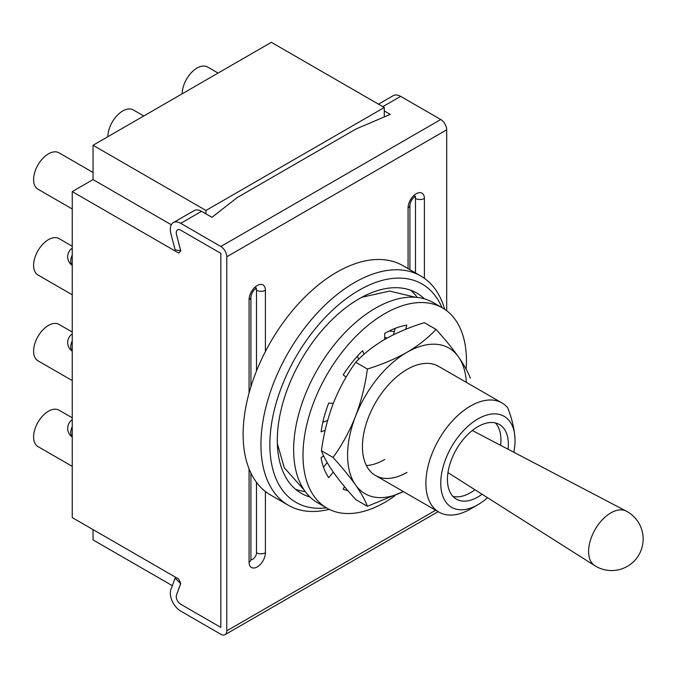 <?xml version="1.0" encoding="UTF-8"?>
<svg xmlns="http://www.w3.org/2000/svg" width="677" height="677" viewBox="0 0 677 677"><rect width="100%" height="100%" fill="white"/><g stroke="black" fill="none" stroke-linecap="round" stroke-linejoin="round"><path stroke-width="1.02" d="M442.005 307.646A126.083 72.794 120 0 0 359.022 290.247A126.083 72.794 120 0 0 271.426 424.623A126.083 72.794 120 0 0 326.432 507.835M329.174 509.324A132.387 76.433 -60 0 1 288.368 505.279A132.387 76.433 -60 0 1 268.075 399.193A132.387 76.433 -60 0 1 354.562 282.529A132.387 76.433 -60 0 1 420.755 275.971A132.387 76.433 -60 0 1 444.671 309.279M424.403 298.828A115.581 66.727 120 0 0 416.812 293.107A115.581 66.727 120 0 0 359.022 298.828A115.581 66.727 120 0 0 283.519 400.674A115.581 66.727 120 0 0 301.231 493.288A115.581 66.727 120 0 0 309.99 497.003M417.286 297.423A115.581 66.727 120 0 0 410.558 290.205M420.755 275.971L402.925 265.68A132.387 76.433 120 0 0 336.731 272.23A132.387 76.433 120 0 0 250.245 388.894A132.387 76.433 120 0 0 270.538 494.98L288.368 505.279M588.601 551.467A31.506 18.186 120 0 0 594.753 565.659A31.523 31.523 0 0 0 643.15 539.036A31.523 31.523 0 0 0 626.25 511.11A31.506 18.186 120 0 0 610.882 512.878A31.506 18.186 120 0 0 588.601 551.467M452.964 496.427A43.083 24.871 120 0 0 470.464 492.712A43.083 24.871 120 0 0 474.949 489.742M500.599 445.322A43.083 24.871 120 0 0 495.395 422.93M508.072 449.232A43.083 24.871 120 0 0 499.44 424.521A43.083 24.871 120 0 0 477.894 426.654A43.083 24.871 120 0 0 449.756 464.617A43.083 24.871 120 0 0 456.357 499.135A43.083 24.871 120 0 0 477.894 497.003A43.083 24.871 120 0 0 482.075 494.252M477.894 418.936A52.535 30.33 120 0 0 440.752 483.276A52.535 30.33 120 0 0 477.894 504.72L470.464 509.011A63.046 36.397 -60 0 1 438.95 512.134A63.046 36.397 -60 0 1 429.286 461.621A63.046 36.397 -60 0 1 470.464 406.065A63.046 36.397 -60 0 1 501.987 402.942A63.046 36.397 -60 0 1 507.615 407.639C512.193 419.071 514.672 429.988 515.045 440.38A52.535 30.33 120 0 0 477.894 418.936M470.464 509.011L477.894 504.72A52.535 30.33 120 0 0 487.516 497.705M513.775 452.219A52.535 30.33 120 0 0 515.045 440.38M295.595 489.327A115.581 66.727 120 0 0 305.217 491.544M466.148 369.16A115.581 66.727 120 0 0 442.521 307.942A115.581 66.727 120 0 0 384.731 313.671A115.581 66.727 120 0 0 309.228 415.517A115.581 66.727 120 0 0 326.94 508.131A115.581 66.727 120 0 0 384.731 502.41A115.581 66.727 120 0 0 394.911 495.792M442.521 307.942L433.153 302.543A115.581 66.727 120 0 0 375.371 308.263A115.581 66.727 120 0 0 299.86 410.11A115.581 66.727 120 0 0 317.581 502.723L326.94 508.131M405.726 329.31L406.835 325.138A91.412 52.781 120 0 0 384.731 333.397L384.731 339.405C373.12 346.285 363.456 353.91 355.721 362.28C346.726 374.77 339.245 388.488 333.253 403.441C327.55 418.598 323.606 434.355 321.406 450.73C323.623 456.738 327.566 463.855 333.253 472.072L328.751 477.674A91.412 52.781 120 0 1 321.076 457.754L323.589 455.79M364.014 354.283L362.618 350.669A91.412 52.781 120 0 0 343.18 374.846L346.082 377.174M333.253 403.441L328.751 403.035A91.412 52.781 120 0 0 321.076 431.824L325.146 430.31M344.5 486.619L343.18 489.2A91.412 52.781 120 0 0 347.893 490.639M393.472 334.751L395.182 328.353M358.666 359.292L357.448 356.127M322.836 422.27L327.617 420.476M323.462 467.206L327.169 462.594M501.987 402.942L438.535 366.308A63.046 36.397 120 0 0 407.021 369.43A63.046 36.397 120 0 0 365.834 424.987A63.046 36.397 120 0 0 375.498 475.499A63.046 36.397 120 0 0 407.021 472.377M466.335 382.361A84.058 48.532 120 0 0 458.49 356.872A84.058 48.532 120 0 0 407.021 352.277A84.058 48.532 120 0 0 355.543 416.304A84.058 48.532 120 0 0 355.543 484.944A84.058 48.532 120 0 0 403.297 491.553M366.392 465.539A63.046 36.397 120 0 0 384.731 459.514M403.348 491.578L367.391 506.286C365.182 500.269 361.23 493.161 355.543 484.944C349.552 476.54 342.063 467.384 333.076 457.466L321.406 450.73M333.076 457.466C342.071 444.984 349.56 431.266 355.543 416.304C361.247 401.156 365.199 385.391 367.391 369.024L355.721 362.28M367.391 506.286L355.721 499.55C346.734 489.632 339.245 480.475 333.253 472.072M367.391 369.024C381.887 364.556 395.097 358.979 407.021 352.277C418.504 345.49 428.177 337.865 436.022 329.394L424.352 322.658C409.695 327.194 396.485 332.771 384.731 339.405M436.022 329.394C445.017 339.329 452.507 348.486 458.49 356.872C464.194 365.106 468.146 372.223 470.337 378.215M384.282 110.952L390.231 114.379L356.051 128.969L237.178 197.599L211.918 217.325L201.518 211.326L180.717 223.334A14.708 8.496 -120 0 0 173.354 222.606A14.708 8.496 -120 0 0 170.909 233.683L175.106 249.838L180.717 250.786L176.511 234.631A6.305 3.639 60 0 1 177.56 229.884A6.305 3.639 60 0 1 180.717 230.197L220.829 253.359L220.829 627.401L220.829 253.359L180.717 230.197A6.305 3.639 -120 0 0 177.56 229.884A6.305 3.639 -120 0 0 176.502 234.606L180.717 250.972L178.72 253.063L72.244 191.591L93.045 179.583L171.315 224.772M93.045 145.267L205.977 210.462L384.282 107.516L271.35 42.321L93.045 145.267L93.045 179.583M93.045 529.6L93.045 539.899L172.305 585.664M72.244 191.591L72.244 517.592L178.72 579.063L180.717 583.456L176.502 594.965A6.305 3.639 60 0 0 180.717 604.239L220.829 627.401L180.717 604.239A6.305 3.639 60 0 1 176.511 594.948L180.717 583.65L175.106 578.124L170.909 589.43A14.708 8.496 -120 0 0 180.717 611.103L220.829 634.264A8.403 4.849 -120 0 0 225.035 634.679A8.403 4.849 -120 0 0 226.778 630.837L435.658 510.238M205.977 210.462L205.977 213.898M384.282 107.516L384.282 116.918M72.244 466.36L37.963 446.575A21.012 12.135 -60 0 1 33.85 433.72A21.012 12.135 -60 0 1 44.047 414.544A21.012 12.135 -60 0 1 58.975 410.169L72.244 417.836M72.244 380.576L37.963 360.782A21.012 12.135 -60 0 1 33.85 347.936A21.012 12.135 -60 0 1 44.047 328.751A21.012 12.135 -60 0 1 58.975 324.385L72.244 332.043M72.244 294.783L37.963 274.989A21.012 12.135 -60 0 1 33.85 262.143A21.012 12.135 -60 0 1 44.047 242.967A21.012 12.135 -60 0 1 58.975 238.592L72.244 246.25M182.198 93.79A21.012 12.135 -60 0 1 182.443 90.566A21.012 12.135 -60 0 1 192.632 71.39A21.012 12.135 -60 0 1 207.568 67.015L218.07 73.082M107.905 136.686A21.012 12.135 -60 0 1 108.142 133.462A21.012 12.135 -60 0 1 118.34 114.278A21.012 12.135 -60 0 1 133.267 109.911L143.778 115.979M72.244 208.99L37.963 189.205A21.012 12.135 -60 0 1 33.85 176.35A21.012 12.135 -60 0 1 44.047 157.174A21.012 12.135 -60 0 1 58.975 152.807L93.045 172.474M250.913 559.693A5.255 3.03 120 0 0 252.783 559.202A5.255 3.03 120 0 0 256.498 552.762L256.498 482.329M446.693 310.735L446.693 129.823L226.778 256.786L226.778 630.837M180.717 223.334L220.829 246.496L440.752 119.524L400.632 96.362A14.708 8.496 -120 0 0 393.278 95.635L378.485 104.173M440.752 119.524A8.403 4.849 60 0 1 446.693 129.823M226.778 256.786A8.403 4.849 -120 0 0 220.829 246.496M201.518 211.326A14.708 8.496 -120 0 0 194.164 210.589L173.354 222.606M176.096 577.557L175.106 578.124M414.984 196.592A5.255 3.03 -60 0 1 415.492 198.454L415.492 272.924M256.498 370.979L256.498 290.247A5.255 3.03 120 0 0 255.991 288.385M387.346 337.933A63.046 36.397 120 0 0 384.731 337.51M72.244 426.654A10.51 6.068 120 0 0 72.244 436.953M72.244 340.87A10.51 6.068 120 0 0 72.244 351.16M72.244 255.077A10.51 6.068 120 0 0 72.244 265.367M256.498 552.762A6.305 3.639 0 0 0 265.409 552.762A11.56 6.677 -60 0 1 257.235 566.92A11.56 6.677 -60 0 1 249.068 562.206L249.068 468.848M265.409 491.519L265.409 552.762M249.068 393.041L249.068 299.683A11.56 6.677 -60 0 1 257.235 285.533A11.56 6.677 -60 0 1 265.409 290.247L265.409 351.498M408.062 268.642L408.062 207.89A11.56 6.677 -60 0 1 416.228 193.732A11.56 6.677 -60 0 1 424.403 198.454L424.403 278.323M382.801 106.661L400.632 96.362M256.498 290.247A6.305 3.639 0 0 0 265.409 290.247M255.407 287.843L256.558 288.14C253.401 289.925 251.522 292.913 250.913 297.11A6.305 3.639 180 0 1 249.068 299.683M408.062 207.89A6.305 3.639 0 0 0 409.907 205.317L409.907 269.708M250.913 473.045L250.913 559.625A6.305 3.639 180 0 1 249.068 562.206M424.403 198.454A6.305 3.639 180 0 1 415.492 198.454M447.954 472.631L594.753 565.659M375.498 475.499L438.95 512.134M472.284 430.496L626.25 511.11M72.244 419.706A10.51 10.51 0 0 0 72.244 437.037M72.244 248.129A10.51 10.51 0 0 0 72.244 265.452M72.244 333.913A10.51 10.51 0 0 0 72.244 351.245M225.035 634.679L438.121 511.66M250.913 297.11L250.913 386.702M409.907 205.317C410.516 201.12 412.395 198.124 415.551 196.347L414.4 196.051M250.862 560.091L250.913 559.625M389.148 331.028L394.336 331.518M304.21 490.123L284.272 467.714L277.35 443.604M415.56 297.262L389.571 291.076L361.831 297.262"/></g></svg>
